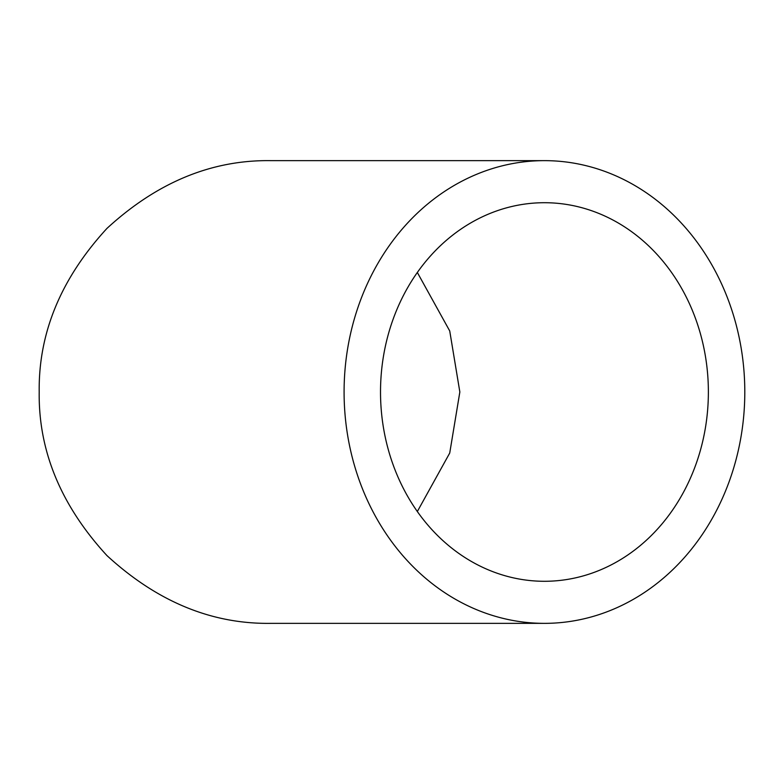 <?xml version="1.0" encoding="UTF-8"?>
<svg xmlns="http://www.w3.org/2000/svg" width="784" height="784" viewBox="0 0 784 784"><rect width="100%" height="100%" fill="white"/><g stroke="black" fill="none" stroke-linecap="round" stroke-linejoin="round"><path stroke-width="1.18" d="M380.514 392A189.287 163.934 -90 0 1 544.439 202.713A189.287 163.934 -90 0 1 708.373 392A189.287 163.934 -90 0 1 544.439 581.287A189.287 163.934 -90 0 1 380.514 392M417.333 511.531L449.732 453.034L459.845 392L449.732 330.966L417.333 272.469M344.088 392A231.358 200.361 90 0 0 544.439 623.358A231.358 200.361 90 0 0 744.8 392A231.358 200.361 90 0 0 544.439 160.642A231.358 200.361 90 0 0 344.088 392M544.439 623.358L270.558 623.358C211.504 624.142 156.976 601.563 106.957 555.591C60.995 505.572 38.406 451.045 39.2 392C38.406 332.955 60.995 278.428 106.957 228.409C156.976 182.437 211.504 159.858 270.558 160.642L544.439 160.642"/></g></svg>
